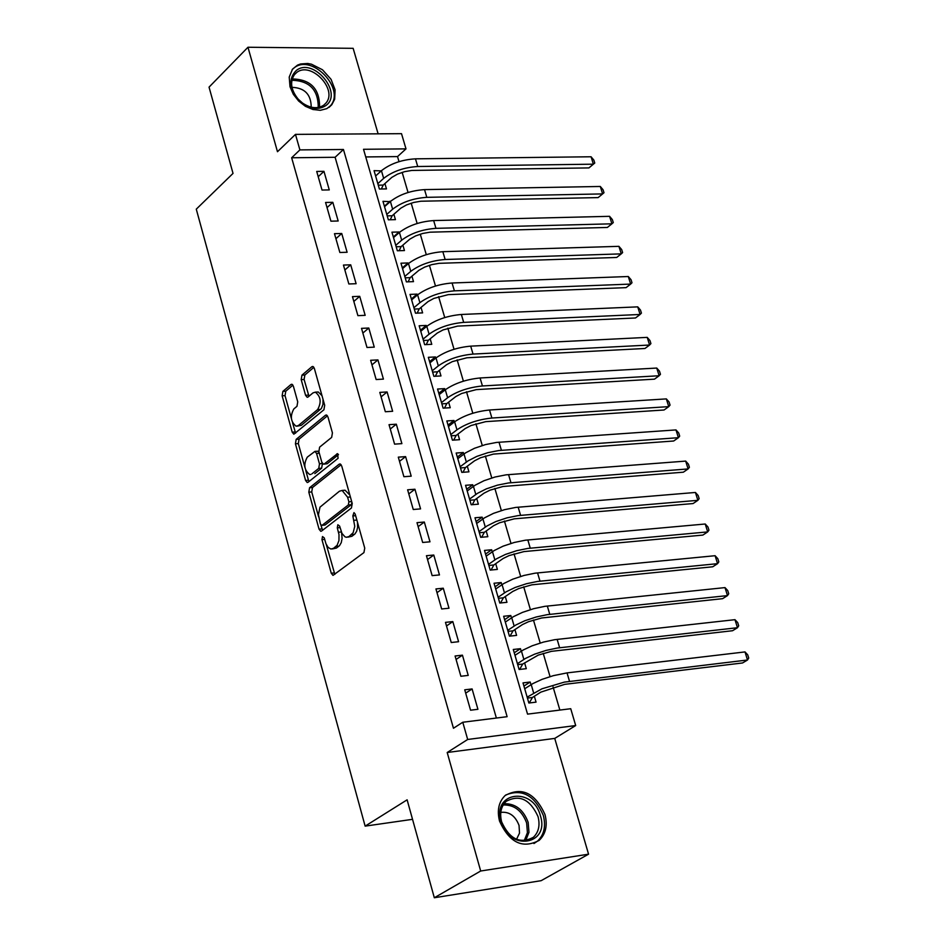 <?xml version="1.0" encoding="UTF-8"?>
<svg xmlns="http://www.w3.org/2000/svg" width="945" height="945" viewBox="0 0 945 945"><rect width="100%" height="100%" fill="white"/><g stroke="black" fill="none" stroke-linecap="round" stroke-linejoin="round"><path stroke-width="1.42" d="M322.493 536.547L321.962 539.642L331.258 573.225L332.994 575.387L363.931 552.601L364.735 548.112L355.19 514.104L353.985 512.603L352.839 515.911L354.765 526.365L353.158 532.696L349.024 536.536L346.378 537.292L344.937 536.784L341.984 533.417L339.621 526.07L337.837 524.747L337.294 527.853L338.995 534.587L338.948 540.587L337.129 545.265L333.538 548.313L330.951 549.045L328.163 547.45L325.966 543.777L324.253 537.87L322.493 536.547M293.387 386.245L291.804 384.249L290.93 384.532L282.886 391.372L282.142 395.801L292.206 432.172L293.824 434.204L323.922 409.776L324.69 405.275L314.366 368.455L312.76 366.447L311.862 366.731L301.951 375.153L301.195 379.63L305.566 395.282L307.172 397.29L308.058 397.018L312.984 392.896L315.358 392.151C320.827 396.522 321.595 402.322 317.638 409.575L298.407 425.51L296.128 426.219C290.717 421.919 289.938 416.154 293.812 408.961L296.978 406.303L297.734 401.849L293.387 386.245M299.896 149.901L295.478 134.379L401.519 133.67L405.996 148.873L363.518 149.286L527.546 714.125L570.733 708.715L575.694 725.547L467.68 739.474L462.778 722.252L507.122 716.688L343.448 149.487L299.896 149.901L291.651 157.768L453.458 728.252L462.778 722.252M434.322 897.75L480.686 871.006L588.558 854.185L541.131 880.681L434.322 897.75L407.118 799.824L365.136 826.131L196.276 209.164L233.025 173.407L209.046 87.141L247.968 47.25L277.476 151.72L295.478 134.379M588.558 854.185L554.739 738.411L447.198 752.503L480.686 871.006M447.198 752.503L467.68 739.474M309.57 487.75L308.814 492.168L319.056 529.165L320.757 531.291L321.56 531.055L351.434 507.985L352.225 503.496L341.724 466.027L340.035 463.936L339.16 464.196L309.57 487.75L312.476 487.537L311.72 491.943L318.607 516.797M305.578 480.462L295.419 443.772L296.175 439.354L325.458 415.257L326.332 414.985L327.986 417.029L332.427 432.893L331.66 437.393L319.623 447.139L318.867 451.604L321.784 462.105L323.45 464.172L324.312 463.924L337.483 453.671L338.109 458.266L308.058 482.281L307.231 482.529L305.578 480.462L308.483 480.249L305.778 470.48M378.118 133.836L353.146 48.325L247.968 47.25M496.373 718.035L335.109 157.283L291.651 157.768M477.922 709.293L472.098 688.94L464.739 689.815L470.563 710.203L477.922 709.293M468.224 675.403L462.436 655.168L455.088 655.995L460.877 676.266L468.224 675.403M458.585 641.714L452.82 621.597L445.485 622.365L451.237 642.517L458.585 641.714M448.993 608.226L443.276 588.215L435.94 588.936L441.658 608.97L448.993 608.226M439.472 574.926L433.779 555.034L426.443 555.707L432.137 575.623L439.472 574.926M429.987 541.816L424.329 522.042L417.005 522.656L422.663 542.465L429.987 541.816M420.572 508.894L414.938 489.238L407.626 489.805L413.248 509.497L420.572 508.894M411.205 476.174L405.606 456.624L398.306 457.144L403.893 476.717L411.205 476.174M401.885 443.63L396.333 424.199L389.033 424.671L394.585 444.138L401.885 443.63M392.636 411.288L387.096 391.962L379.807 392.388L385.336 411.736L392.636 411.288M383.422 379.11L377.929 359.903L370.641 360.281L376.134 379.524L383.422 379.11M374.267 347.134L368.798 328.033L361.522 328.352L366.991 347.488L374.267 347.134M365.172 315.335L359.726 296.34L352.461 296.624L357.895 315.642L365.172 315.335M356.111 283.713L350.713 264.824L343.448 265.061L348.847 283.972L356.111 283.713M347.11 252.268L341.736 233.486L334.483 233.675L339.857 252.48L347.11 252.268M338.168 221L332.817 202.324L325.576 202.466L330.915 221.177L338.168 221M329.273 189.91L323.958 171.34L316.717 171.447L322.021 190.039L329.273 189.91M365.136 826.131L412.528 819.327M399.014 161.654L397.526 156.587L405.996 148.873M559.865 710.073L553.073 686.932M550.049 676.608L543.233 653.373M540.197 643.013L533.441 620.003M530.393 609.62L523.707 586.821M520.66 576.415L514.033 553.841M510.973 543.41L504.417 521.038M501.358 510.583L494.861 488.435M491.778 477.957L485.352 456.01M482.269 445.508L475.89 423.773M472.807 413.248L466.487 391.726M463.393 381.166L457.144 359.856M454.037 349.272L447.847 328.163M444.741 317.567L438.61 296.647M435.491 286.028L429.42 265.309M426.289 254.666L420.277 234.159M417.147 223.492L411.193 203.175M408.051 192.485L402.157 172.356M554.739 738.411L575.694 725.547M397.526 156.587L365.739 156.941M530.972 684.735L530.192 682.03L523.01 682.892L528.857 703.021L536.051 702.135L534.338 696.264M521.215 651.211L520.471 648.683L513.289 649.475L519.112 669.497L526.294 668.67L524.593 662.835M511.493 617.888L510.808 615.514L503.638 616.27L509.426 636.174L516.596 635.394L514.907 629.583M501.842 584.766L501.193 582.545L494.034 583.242L499.787 603.04L506.957 602.308L505.268 596.531M492.25 551.833L491.648 549.766L484.478 550.415L490.207 570.095L497.365 569.41L495.7 563.669M482.706 519.077L482.139 517.163L474.992 517.765L480.674 537.327L487.833 536.701L486.179 530.995M473.209 486.521L472.701 484.75L465.554 485.305L471.212 504.76L478.359 504.181L476.705 498.511M463.782 454.143L463.31 452.525L456.163 453.033L461.786 472.382L468.933 471.838L467.291 466.204M454.391 421.954L453.966 420.49L446.831 420.95L452.431 440.181L459.565 439.697L457.935 434.086M445.071 389.942L444.682 388.631L437.559 389.033L443.122 408.157L450.245 407.72L448.627 402.145M435.787 358.12L435.456 356.938L428.333 357.316L433.861 376.323L440.984 375.933L439.366 370.393M426.573 326.474L426.266 325.446L419.155 325.765L424.659 344.665L431.77 344.323L430.164 338.806M417.395 295.005L417.135 294.119L410.035 294.391L415.505 313.197L422.616 312.889L421.009 307.409M408.275 263.714L408.063 262.958L400.963 263.194L406.397 281.893L413.497 281.634L411.914 276.176M399.215 232.6L399.038 231.986L391.939 232.175L397.349 250.768L404.448 250.555L402.865 245.133M390.19 201.651L382.973 201.32L388.348 219.807L395.435 219.642L393.864 214.255M381.225 170.88L374.055 170.643L379.394 189.024L386.481 188.905L384.91 183.543M390.061 201.179L384.402 206.234M399.038 231.986L393.344 236.971M408.063 262.958L402.334 267.896M417.135 294.119L411.37 298.974M426.266 325.446L420.454 330.242M435.456 356.938L429.597 361.675M444.682 388.631L438.799 393.297M453.966 420.49L448.036 425.085M463.31 452.525L457.333 457.061M472.701 484.75L466.688 489.215M482.139 517.163L476.091 521.557M491.648 549.766L485.553 554.077M501.193 582.545L495.062 586.798M510.808 615.514L504.63 619.696M520.471 648.683L514.245 652.782M335.109 157.283L343.448 149.487M530.192 682.03L523.932 686.058M472.098 688.94L465.696 693.146M462.436 655.168L456.069 659.456M452.82 621.597L446.512 625.956M443.276 588.215L437.003 592.657M433.779 555.034L427.542 559.546M424.329 522.042L418.139 526.637M414.938 489.238L408.795 493.904M405.606 456.624L399.511 461.361M396.333 424.199L390.273 429.006M387.096 391.962L381.083 396.841M377.929 359.903L371.952 364.853M368.798 328.033L362.868 333.053M359.726 296.34L353.832 301.431M350.713 264.824L344.854 269.986M341.736 233.486L335.924 238.707M332.817 202.324L327.041 207.616M323.958 171.34L318.217 176.703M499.539 821.11C509.39 842.692 522.62 849.106 539.205 840.353C545.808 833.951 547.722 825.328 544.97 814.46C535.035 792.843 521.746 786.535 505.126 795.525C498.724 801.856 496.869 810.385 499.539 821.11M290.009 86.751L293.328 94.299L298.655 101.056L305.424 106.312L312.901 109.502L320.296 110.305L326.828 108.64L331.825 104.694L334.672 99.225L335.073 89.751L331.057 79.333L322.469 69.753L311.46 64.189L307.692 63.48L300.616 63.965L297.498 65.134L292.501 69.162L289.217 77.088L290.009 86.751M332.368 548.927L336.444 548.053L333.538 548.313M341.57 532.531L342.09 538.366L341.263 542.631L339.491 545.667L336.444 548.053M347.831 537.162L351.942 536.287L349.024 536.536M357.458 522.16L357.588 527.487L356.667 531.244L354.977 533.925L351.942 536.287M326.297 544.556L334.825 574.371M341.133 464.739L312.476 487.537M320.863 524.924L322.576 530.275M321.879 525.385L325.056 525.007L321.572 525.42L320.39 523.932L318.43 514.6L320.001 507.146L339.409 491.235L342.125 490.443L347.595 497.212L348.894 501.819L348.339 504.961L322.151 525.255M349.851 495.05L345.055 490.219L343.614 490.325M325.056 525.007L351.268 504.724L351.965 502.598M304.916 467.373L298.325 443.583L295.419 443.772M327.454 415.824L299.069 439.165L298.325 443.583M323.887 464.149L327.218 463.711L338.499 454.675M308.483 480.249L309.039 481.501M310.834 474.437L309.688 474.52C304.16 470.161 303.357 464.373 307.279 457.156L314.921 451.391L316.575 453.458L319.493 463.948L318.725 468.389L311.921 473.847M319.008 452.135L317.402 451.226M322.269 463.227L319.493 463.948M314.827 473.646L321.643 468.188L322.41 463.735M297.238 426.148L301.301 425.333L298.407 425.51M323.013 399.298L322.954 404.484L321.359 408.547L301.301 425.333M321.997 395.683L318.264 391.986L317.13 392.057M313.882 367.333L304.857 375L304.101 379.465L308.968 396.25M292.584 422.876L295.608 433.153M292.926 385.135L285.768 391.206L285.036 395.624L291.367 418.47M524.711 688.751L532.933 683.554L542.076 679.337L553.38 675.651L567.035 672.899L745.003 651.92L747.719 654.826L748.723 658.051L747.507 660L564.366 682.113L541.969 688.799L527.145 697.138M527.428 698.083L532.448 697.469L540.859 692.118L564.72 684.345L742.557 662.965L747.507 660L745.003 651.92M532.448 697.469L529.235 702.974M540.41 815.795C550.014 845.232 508.776 851.599 501.122 821.548C491.754 791.863 532.909 786.145 540.41 815.795M501.641 821.89C509.532 839.172 520.128 844.298 533.417 837.27C538.685 832.155 540.221 825.245 538.024 816.563C530.074 799.257 519.443 794.202 506.13 801.384C500.992 806.463 499.492 813.302 501.641 821.89M516.513 839.325L519.514 833.112L519.041 825.41C515.32 815.807 509.237 811.46 500.791 812.369M533.949 843.531L537.575 841.085C544.131 834.73 546.033 826.166 543.304 815.37C534.468 795.206 521.912 788.437 505.646 795.064M325.659 105.686C319.008 109.951 311.342 109.171 302.672 103.359L298.112 99.249C289.205 87.649 288.615 78.045 296.34 70.45C313.303 56.771 343.815 93.472 325.659 105.686M296.624 72.552L294.367 74.726C289.713 82.05 291.013 90.2 298.266 99.213L302.483 103.017C310.503 108.391 317.591 109.112 323.757 105.167L325.848 103.17C338.239 89.598 310.846 60.858 296.624 72.552M328.86 107.458L330.396 105.84C345.776 89.031 311.838 53.369 294.178 67.839L292.17 69.599M311.212 107.175C311.082 94.429 304.68 87.826 291.993 87.342M517.695 664.63L522.715 664.063L538.284 655.086L551.431 651.341L732.552 630.728L737.478 627.716L557.125 648.057L545.974 650.443L534.705 654.129L525.585 658.381L517.411 663.65M522.715 664.063L519.62 669.438M734.974 619.672L737.702 622.601L738.695 625.814L737.478 627.716L734.974 619.672L554.656 639.694L543.517 642.068L532.248 645.754L523.152 650.018L514.99 655.31M508.02 631.378L513.04 630.835L522.467 624.574L528.515 621.716L541.627 617.983L722.606 598.669L727.496 595.598L547.273 614.652L536.158 617.002L524.924 620.7L515.852 624.988L507.725 630.362M513.04 630.835L510.052 636.103M725.004 587.601L727.733 590.566L728.725 593.755L727.496 595.598L725.004 587.601L544.828 606.336L533.712 608.674L522.49 612.372L513.418 616.672L505.315 622.07M498.417 598.315L503.413 597.807L512.781 591.44L518.793 588.546L531.87 584.825L712.707 566.787L717.562 563.669L537.492 581.447L526.389 583.75L515.202 587.447L506.166 591.794L498.109 597.252M503.413 597.807L500.531 602.957M715.093 555.707L717.822 558.696L718.814 561.873L717.562 563.669L715.093 555.707L535.059 573.178L523.967 575.47L512.781 579.167L503.756 583.526L495.712 589.007M488.848 565.441L493.857 564.968L503.153 558.483L509.142 555.565L523.932 551.596L702.867 535.083L707.687 531.905L527.771 548.431L516.691 550.699L505.528 554.396L496.538 558.79L488.53 564.342M493.857 564.968L491.057 570.012M705.23 524.002L707.97 527.015L708.951 530.18L707.687 531.905L705.23 524.002L525.349 540.209L514.269 542.465L503.118 546.163L494.14 550.569L486.155 556.144M479.351 532.744L484.348 532.307L493.585 525.727L499.539 522.774L514.293 518.829L693.087 503.555L697.871 500.33L518.096 515.604L507.04 517.836L495.912 521.534L486.97 525.975L479.02 531.622M484.348 532.307L481.643 537.244M695.425 492.463L698.166 495.499L699.146 498.653L697.871 500.33L695.425 492.463L515.686 507.43L504.63 509.65L493.526 513.348L484.584 517.801L476.646 523.471M469.889 500.248L474.886 499.846L484.064 493.148L489.994 490.171L502.964 486.498L683.353 472.193L688.114 468.933L508.481 482.966L497.448 485.151L486.356 488.86L477.461 493.349L469.559 499.078M474.886 499.846L472.276 504.677M685.68 461.101L688.421 464.172L689.389 467.291L688.114 468.933L685.68 461.101L506.083 474.839L495.05 477.012L483.982 480.721L475.087 485.222L467.196 490.975M460.498 467.929L465.483 467.562L474.603 460.77L480.497 457.758L493.432 454.096L673.667 441.008L678.404 437.7L498.913 450.517L487.904 452.667L476.859 456.376L467.999 460.9L460.144 466.735M465.483 467.562L462.967 472.287M675.982 429.916L678.723 433.011L679.691 436.117L678.404 437.7L675.982 429.916L496.538 442.437L485.529 444.575L474.484 448.284L465.637 452.82L457.805 458.668M451.155 435.799L456.14 435.456L465.188 428.569L471.059 425.522L485.706 421.647L664.051 410L668.753 406.633L491.884 418.033C478.075 419.509 466.428 423.443 456.955 429.821L450.8 434.558M456.14 435.456L453.694 440.086M666.343 398.896L669.084 402.015L670.052 405.11L668.753 406.633L666.343 398.896L489.522 410C475.713 411.453 464.078 415.387 454.616 421.789L448.462 426.549M441.858 403.846L446.843 403.539L455.833 396.546L461.68 393.474L476.28 389.623L654.472 379.158L659.149 375.744L482.434 385.962C468.637 387.367 457.026 391.301 447.611 397.762L441.492 402.582M446.843 403.539L444.481 408.075M656.751 368.054L659.504 371.196L660.46 374.267L659.149 375.744L656.751 368.054L480.072 377.976C466.287 379.358 454.687 383.292 445.284 389.777L439.177 394.608M432.621 372.082L437.594 371.81L446.536 364.711L452.348 361.616L466.913 357.777L644.951 348.492L649.593 345.031L473.032 354.08C459.258 355.403 447.682 359.336 438.315 365.892L432.243 370.771M437.594 371.81L435.314 376.24M647.219 337.377L649.971 340.543L650.916 343.59L649.593 345.031L647.219 337.377L470.693 346.142C456.919 347.441 445.355 351.375 435.999 357.942L429.94 362.845M423.443 340.483L428.404 340.247L437.275 333.053L443.075 329.923L457.593 326.108L635.489 317.981L640.096 314.472L463.688 322.375C449.926 323.627 438.385 327.561 429.077 334.187L423.053 339.149M428.404 340.247L426.195 344.594M637.733 306.865L640.486 310.055L641.431 313.09L640.096 314.472L637.733 306.865L461.349 314.472C447.599 315.713 436.07 319.646 426.786 326.297L420.761 331.27M414.3 309.074L419.273 308.861L428.085 301.573L433.849 298.419L448.332 294.627L626.074 287.646L630.646 284.091L454.391 290.847C440.642 292.029 429.148 295.962 419.899 302.683L413.91 307.704M419.273 308.861L417.123 313.126M628.295 276.519L631.059 279.732L631.992 282.756L630.646 284.091L628.295 276.519L452.076 282.992C438.338 284.15 426.845 288.095 417.607 294.828L411.63 299.872M405.216 277.83L410.177 277.653L418.93 270.27L424.671 267.092L431.877 264.6L439.118 263.324L616.707 257.465L621.255 253.874L445.142 259.497C431.416 260.607 419.958 264.553 410.768 271.345L404.814 276.424M410.177 277.653L408.11 281.823M618.916 246.338L621.68 249.574L622.613 252.587L621.255 253.874L618.916 246.338L442.839 251.689C429.124 252.776 417.666 256.721 408.488 263.537L402.546 268.64M396.191 246.775L401.141 246.621L409.835 239.144L415.552 235.931L422.734 233.45L429.963 232.186L607.387 227.45L611.911 223.811L435.952 228.336C422.25 229.363 410.827 233.309 401.684 240.184L395.766 245.334M401.141 246.621L399.133 250.708M609.584 216.322L612.348 219.583L613.281 222.571L611.911 223.811L609.584 216.322L433.66 220.563C419.958 221.579 408.547 225.524 399.416 232.411L393.522 237.585M387.202 215.873L392.151 215.767L400.798 208.183L406.48 204.947L413.638 202.466L420.844 201.226L598.126 197.599L602.615 193.914L426.809 197.328C413.119 198.285 401.731 202.242 392.647 209.188L386.777 214.409M392.151 215.767L390.214 219.76M600.299 186.472L603.064 189.744L603.997 192.721L602.615 193.914L600.299 186.472L424.541 189.614C410.851 190.547 399.475 194.505 390.403 201.474L384.532 206.707M378.272 185.161L383.221 185.078L391.797 177.4L397.455 174.14L404.602 171.659L411.796 170.443L588.912 167.915L593.377 164.182L417.725 166.509C404.058 167.395 392.707 171.352 383.67 178.369L377.835 183.661M383.221 185.078L381.331 189M591.074 156.775L593.838 160.071L594.759 163.036L593.377 164.182L591.074 156.775L415.457 158.831C401.79 159.693 390.45 163.65 381.426 170.702L375.614 175.994M594.759 163.036L588.912 167.915M324.678 539.406L321.962 539.642M355.639 515.686L352.839 515.911M340.046 527.629L337.294 527.853M338.936 546.163L336.018 546.423M341.346 531.976L338.499 532.224M354.458 534.374L351.54 534.622M356.867 520.069L354.068 520.305M334.164 572.953L331.258 573.225M340.472 464.101L339.16 464.196M321.962 528.928L319.056 529.165M311.72 491.943L308.814 492.168M351.268 504.724L348.339 504.961M351.694 501.594L348.894 501.819M350.394 496.987L347.595 497.212M299.069 439.165L296.175 439.354M326.816 415.174L325.458 415.257M327.218 463.711L324.312 463.924M337.802 453.777L336.881 453.848M321.643 468.188L318.725 468.389M319.327 453.257L316.575 453.458M320.556 409.398L317.638 409.575M308.472 395.104L305.566 395.282M304.101 379.465L301.195 379.63M304.857 375L301.951 375.153M313.267 366.66L311.862 366.731M295.112 431.983L292.206 432.172M285.036 395.624L282.142 395.801M285.768 391.206L282.886 391.372M292.288 384.45L290.93 384.532M533.653 692.992L531.208 684.582M569.516 681.31L567.035 672.899M504.039 803.711C515.356 803.451 523.4 809.652 528.16 822.339L528.976 832.309L525.644 840.719M524.132 840.837L527.416 832.675L526.637 822.965C522.006 810.656 514.186 804.656 503.201 804.975M292.194 78.931C310.574 79.333 319.705 88.747 319.587 107.187M318.252 107.482C318.276 89.81 309.487 80.738 291.863 80.266M523.873 659.433L521.439 651.07M559.617 647.727L557.148 639.363M514.151 626.051L511.729 617.746M549.777 614.345L547.32 606.028M504.476 592.881L502.067 584.612M539.985 581.151L537.551 572.883M494.861 559.889L492.463 551.667M530.251 548.147L527.83 539.926M485.305 527.086L482.919 518.923M520.577 515.344L518.167 507.17M475.796 494.483L473.433 486.356M510.961 482.718L508.564 474.591M466.346 462.058L463.995 453.978M501.393 450.281L499.019 442.201M456.955 429.821L454.616 421.789M491.884 418.033L489.522 410M447.611 397.762L445.284 389.777M482.434 385.962L480.072 377.976M438.315 365.892L435.999 357.942M473.032 354.08L470.693 346.142M429.077 334.187L426.786 326.297M463.688 322.375L461.349 314.472M419.899 302.683L417.607 294.828M454.391 290.847L452.076 282.992M410.768 271.345L408.488 263.537M445.142 259.497L442.839 251.689M401.684 240.184L399.416 232.411M435.952 228.336L433.66 220.563M392.647 209.188L390.403 201.474M426.809 197.328L424.541 189.614M383.67 178.369L381.426 170.702M417.725 166.509L415.457 158.831M331.825 104.694L329.25 107.175M345.055 490.219L342.125 490.443M317.827 451.19L314.921 451.391M318.264 391.986L315.358 392.151M528.645 840.034L533.417 837.27M323.792 105.143L325.848 103.17"/></g></svg>
